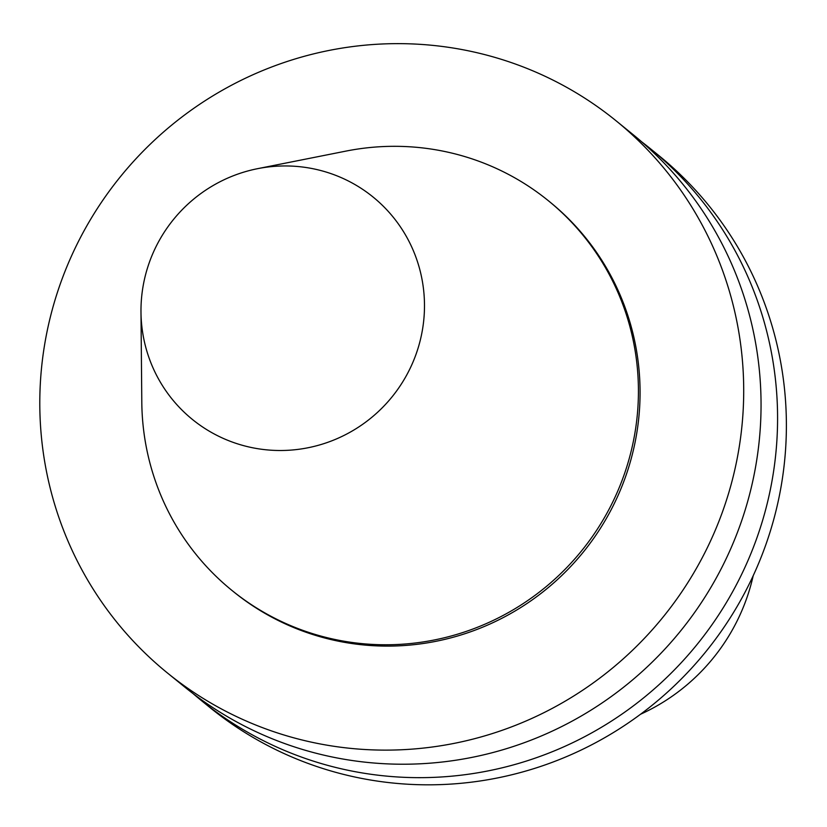 <?xml version="1.0" encoding="UTF-8"?>
<svg xmlns="http://www.w3.org/2000/svg" width="827" height="827" viewBox="0 0 827 827"><rect width="100%" height="100%" fill="white"/><g stroke="black" fill="none" stroke-linecap="round" stroke-linejoin="round"><path stroke-width="1.24" d="M424.189 314.973A143.278 140.745 129.1 0 1 278.782 450.498A143.278 140.745 129.1 0 1 140.983 312.017A143.278 140.745 129.1 0 1 257.517 168.687A143.278 140.745 129.1 0 1 424.189 314.973M257.517 168.687L345.944 151.103A250.984 246.539 129.1 0 1 548.456 200.806A250.984 246.539 129.1 0 1 637.906 407.349A250.984 246.539 129.1 0 1 488.457 622.628A250.984 246.539 129.1 0 1 231.767 590.282A250.984 246.539 129.1 0 1 141.799 402.17L140.983 312.017M548.456 200.806L550.089 202.139A250.984 246.539 129.1 0 1 639.55 408.683A250.984 246.539 129.1 0 1 490.101 623.961A250.984 246.539 129.1 0 1 233.41 591.615L231.767 590.282M742.966 413.614A355.734 349.428 129.1 0 1 531.151 718.735A355.734 349.428 129.1 0 1 167.323 672.889A355.734 349.428 129.1 0 1 120.628 176.43A355.734 349.428 129.1 0 1 616.177 120.876A355.734 349.428 129.1 0 1 742.966 413.614M616.177 120.876L633.523 134.977A355.734 349.428 129.1 0 1 760.313 427.714A355.734 349.428 129.1 0 1 548.497 732.836A355.734 349.428 129.1 0 1 184.669 686.989L167.323 672.889M641.68 141.83A355.734 349.428 129.1 0 1 650.053 148.415A355.734 349.428 129.1 0 1 776.842 441.153A355.734 349.428 129.1 0 1 565.027 746.274A355.734 349.428 129.1 0 1 201.209 700.428A355.734 349.428 129.1 0 1 193.042 693.584M650.053 148.415L658.861 155.579A355.734 349.428 129.1 0 1 785.65 448.317A355.734 349.428 129.1 0 1 573.835 753.438A355.734 349.428 129.1 0 1 210.017 707.592L201.209 700.428M753.201 575.716A197.632 194.128 129.1 0 1 640.553 714.249"/></g></svg>
